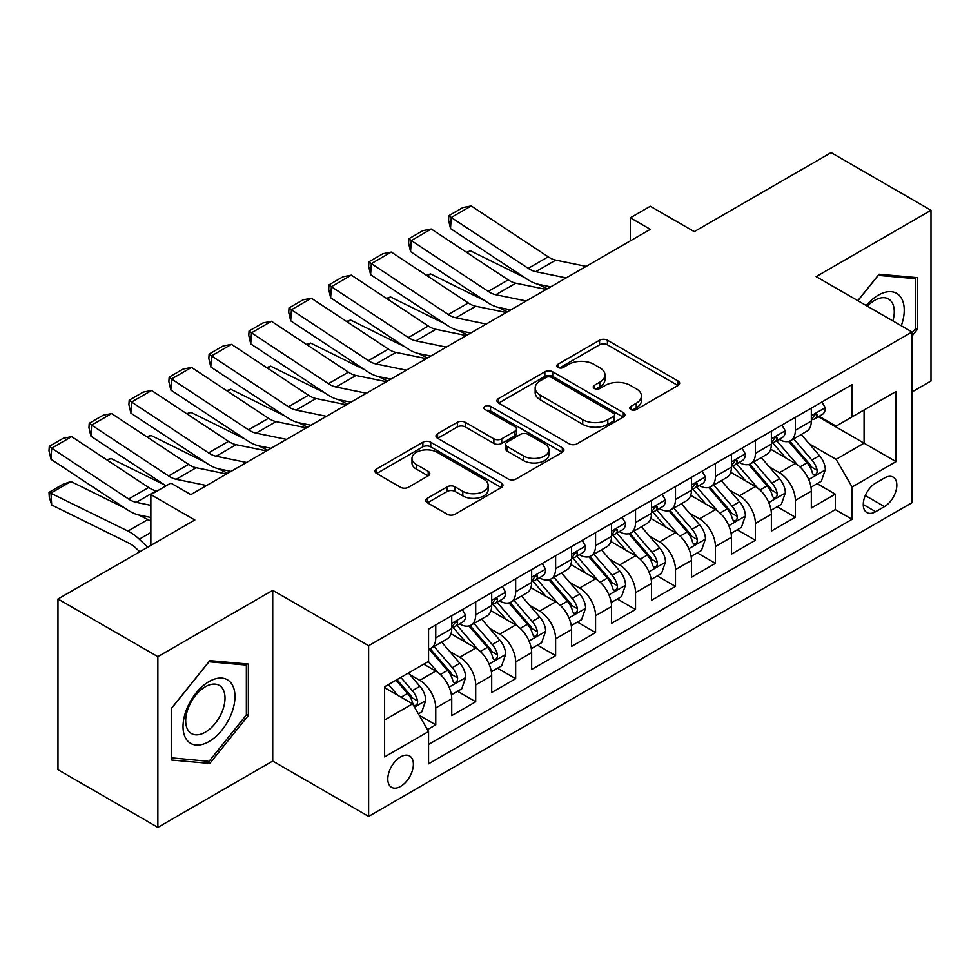 <?xml version="1.0" encoding="UTF-8"?>
<svg xmlns="http://www.w3.org/2000/svg" width="980" height="980" viewBox="0 0 980 980"><rect width="100%" height="100%" fill="white"/><g stroke="black" fill="none" stroke-linecap="round" stroke-linejoin="round"><path stroke-width="1.47" d="M630.851 409.554A3.883 2.242 0 0 0 636.339 409.554L678.013 385.495A5.549 3.197 0 0 0 679.63 383.241A5.549 3.197 0 0 0 678.013 380.975L607.416 340.219A5.549 3.197 0 0 0 599.564 340.219L557.902 364.278A3.883 2.242 0 0 0 556.763 365.859A3.883 2.242 0 0 0 557.902 367.439A3.883 2.242 0 0 0 563.39 367.439L568.78 364.327A17.75 10.241 0 0 1 593.88 364.327L599.772 367.721A17.75 10.241 0 0 1 604.966 374.973A17.75 10.241 0 0 1 599.772 382.212L594.37 385.336A3.883 2.242 0 0 0 593.231 386.916A3.883 2.242 0 0 0 594.37 388.497A3.883 2.242 0 0 0 599.87 388.497L605.26 385.385A17.75 10.241 0 0 1 630.361 385.385L636.24 388.778A17.75 10.241 0 0 1 641.435 396.03A17.75 10.241 0 0 1 636.24 403.27L630.851 406.394A3.883 2.242 0 0 0 629.711 407.974A3.883 2.242 0 0 0 630.851 409.554L630.851 406.394M400.587 786.426A18.081 10.437 120 0 0 412.409 770.488A18.081 10.437 120 0 0 409.628 755.997A18.081 10.437 120 0 0 400.587 756.903A18.081 10.437 120 0 0 388.778 772.828A18.081 10.437 120 0 0 391.547 787.32A18.081 10.437 120 0 0 400.587 786.426M427.402 498.257A5.549 3.197 0 0 0 425.773 500.523A5.549 3.197 0 0 0 427.402 502.789L447.199 514.231A5.549 3.197 0 0 0 455.051 514.231L501.331 487.501A5.549 3.197 0 0 0 502.948 485.247A5.549 3.197 0 0 0 501.331 482.981L430.735 442.225A5.549 3.197 0 0 0 422.895 442.225L376.614 468.942A5.549 3.197 0 0 0 374.985 471.209A5.549 3.197 0 0 0 376.614 473.463L400.538 487.281A5.549 3.197 0 0 0 408.378 487.281L428.187 475.851A5.549 3.197 0 0 0 429.804 473.585A5.549 3.197 0 0 0 428.187 471.319L416.316 464.471A14.835 8.563 0 0 1 411.98 458.407A14.835 8.563 0 0 1 421.13 450.494A14.835 8.563 0 0 1 437.301 452.356L483.777 479.183A14.835 8.563 0 0 1 488.126 485.247A14.835 8.563 0 0 1 478.963 493.161A14.835 8.563 0 0 1 462.793 491.299L455.051 486.827A5.549 3.197 0 0 0 447.199 486.827L427.402 498.257L427.402 502.789M912.025 391.963L931 381L931 210.296L831.114 152.623L694.269 231.635L650.316 206.266L630.336 217.793L650.316 229.332L190.831 494.618L170.851 483.079L150.871 494.618L150.871 545.358M157.866 656.661L157.866 827.377L272.734 761.056L272.734 590.34L157.866 656.661L57.979 599.001L194.824 519.988L150.871 494.618M272.734 590.34L368.627 645.71L912.025 331.987L912.025 502.691L368.627 816.414L368.627 645.71M931 210.296L816.132 276.617L912.025 331.987M569.172 443.805A5.549 3.197 0 0 0 577.024 443.805L623.292 417.088A5.549 3.197 0 0 0 624.922 414.822A5.549 3.197 0 0 0 623.292 412.555L552.708 371.8A5.549 3.197 0 0 0 544.856 371.8L498.587 398.517A5.549 3.197 0 0 0 496.958 400.783A5.549 3.197 0 0 0 498.587 403.05L569.172 443.805M486.607 410.399A3.883 2.242 0 0 1 490.539 410.951L490.539 406.333L562.312 447.762A5.549 3.197 0 0 1 563.941 450.028A5.549 3.197 0 0 1 562.312 452.295L516.031 479.012A5.549 3.197 0 0 1 508.191 479.012L437.595 438.256L437.595 433.724A5.549 3.197 0 0 0 435.965 435.99A5.549 3.197 0 0 0 437.595 438.256M437.595 433.724L457.403 422.294A5.549 3.197 0 0 1 465.243 422.294L493.871 438.82A5.549 3.197 0 0 0 501.723 438.82L514.855 431.237A5.549 3.197 0 0 0 516.485 428.971A5.549 3.197 0 0 0 514.855 426.704L485.051 409.505A3.883 2.242 0 0 1 483.912 407.913A3.883 2.242 0 0 1 486.313 405.843A3.883 2.242 0 0 1 490.539 406.333M157.866 827.377L57.979 769.704L57.979 599.001M427.464 729.622L435.757 724.833L419.171 715.265M409.738 674.522L419.771 680.316A22.601 13.046 60 0 1 435.757 707.989L451.731 698.764L451.731 715.608L475.704 701.766L457.525 691.268M449.698 651.455L459.73 657.249A22.601 13.046 60 0 1 475.704 684.922L491.691 675.698L491.691 692.542L515.664 678.699L497.485 668.201M489.645 628.388L499.678 634.17A22.601 13.046 60 0 1 515.664 661.855L531.65 652.631L531.65 669.475L555.623 655.632L537.444 645.134M529.604 605.322L539.637 611.104A22.601 13.046 60 0 1 555.623 638.789L571.597 629.564L571.597 646.408L595.571 632.566L577.392 622.067M569.564 582.243L579.596 588.037A22.601 13.046 60 0 1 595.571 615.722L611.557 606.498L611.557 623.329L635.53 609.499L617.351 599.001M609.511 559.176L619.544 564.97A22.601 13.046 60 0 1 635.53 592.655L651.516 583.431L651.516 600.262L675.49 586.42L657.311 575.934M649.471 536.109L659.503 541.903A22.601 13.046 60 0 1 675.49 569.588L691.464 560.364L691.464 577.196L715.437 563.353L697.258 552.867M689.43 513.042L699.463 518.837A22.601 13.046 60 0 1 715.437 546.522L731.423 537.285L731.423 554.129L755.396 540.286L737.217 529.788M729.377 489.976L739.41 495.77A22.601 13.046 60 0 1 755.396 523.455L771.383 514.218L771.383 531.062L795.356 517.22L795.356 500.376A22.601 13.046 -120 0 0 779.37 472.703L769.337 466.909M777.177 506.721L795.356 517.22M451.731 698.764A22.601 13.046 -120 0 0 435.757 671.08L423.764 664.158M491.691 675.698A22.601 13.046 -120 0 0 475.704 648.013L450.996 633.754M531.65 652.631A22.601 13.046 -120 0 0 515.664 624.946L490.956 610.687M571.597 629.564A22.601 13.046 -120 0 0 555.623 601.879L530.915 587.62M611.557 606.498A22.601 13.046 -120 0 0 595.571 578.812L570.862 564.541M651.516 583.431A22.601 13.046 -120 0 0 635.53 555.746L610.822 541.475M691.464 560.364A22.601 13.046 -120 0 0 675.49 532.679L650.781 518.408M731.423 537.285A22.601 13.046 -120 0 0 715.437 509.612L690.729 495.341M771.383 514.218A22.601 13.046 -120 0 0 755.396 486.546L730.688 472.274M884.45 478.007L875.667 483.079A17.518 10.119 120 0 0 864.213 498.514A17.518 10.119 120 0 0 866.908 512.552A17.518 10.119 120 0 0 875.667 511.683L884.45 506.611A17.518 10.119 120 0 0 895.892 491.176A17.518 10.119 120 0 0 893.209 477.138A17.518 10.119 120 0 0 884.45 478.007M384.613 719.994L412.58 703.836L428.566 731.521L428.566 763.824L852.086 519.302L852.086 486.999L836.111 459.314L809.296 443.842M428.566 731.521L384.613 756.903L384.613 686.772L428.566 661.39L428.566 629.099L852.086 384.577L852.086 416.88L896.039 391.498L896.039 461.629L852.086 486.999M459.522 623.905L459.73 624.027A22.601 13.046 60 0 0 471.025 625.142L487.011 615.918A22.601 13.046 -120 0 0 491.691 605.567L491.691 592.655M499.469 600.838L499.678 600.961A22.601 13.046 60 0 0 510.984 602.075L526.958 592.851A22.601 13.046 -120 0 0 531.65 582.5L531.65 569.588M539.429 577.771L539.637 577.894A22.601 13.046 60 0 0 550.932 579.009L566.918 569.784A22.601 13.046 -120 0 0 571.597 559.433L571.597 546.522M579.388 554.705L579.596 554.827A22.601 13.046 60 0 0 590.891 555.942L606.877 546.718A22.601 13.046 -120 0 0 611.557 536.366L611.557 523.442M619.336 531.638L619.544 531.748A22.601 13.046 60 0 0 630.851 532.875L646.825 523.651A22.601 13.046 -120 0 0 651.516 513.299L651.516 500.376M659.295 508.559L659.503 508.681A22.601 13.046 60 0 0 670.798 509.808L686.784 500.572A22.601 13.046 -120 0 0 691.464 490.233L691.464 477.309M699.255 485.492L699.463 485.615A22.601 13.046 60 0 0 710.757 486.742L726.744 477.505A22.601 13.046 -120 0 0 731.423 467.166L731.423 454.242M739.202 462.425L739.41 462.548A22.601 13.046 60 0 0 750.717 463.663L766.691 454.438A22.601 13.046 -120 0 0 771.383 444.099L771.383 431.176M428.566 744.445L835.303 509.612L835.303 494.153L811.33 507.995L811.33 491.152A22.601 13.046 -120 0 0 795.356 463.466L770.648 449.208M779.161 439.359L779.37 439.481A22.601 13.046 -120 0 0 790.664 440.596A22.601 13.046 -120 0 0 795.356 430.257L795.356 417.333M790.664 440.596L806.65 431.372A22.601 13.046 -120 0 0 811.33 421.02L811.33 408.109M435.757 624.946L435.757 637.87A22.601 13.046 60 0 1 431.065 648.209A22.601 13.046 60 0 1 428.566 649.128M431.065 648.209L447.052 638.985A22.601 13.046 -120 0 0 451.731 628.633L451.731 615.722M475.704 601.879L475.704 614.803A22.601 13.046 60 0 1 471.025 625.142M515.664 578.812L515.664 591.724A22.601 13.046 60 0 1 510.984 602.075M555.623 555.746L555.623 568.657A22.601 13.046 60 0 1 550.932 579.009M595.571 532.679L595.571 545.591A22.601 13.046 60 0 1 590.891 555.942M635.53 509.612L635.53 522.524A22.601 13.046 60 0 1 630.851 532.875M675.49 486.533L675.49 499.457A22.601 13.046 60 0 1 670.798 509.808M715.437 463.466L715.437 476.39A22.601 13.046 60 0 1 710.757 486.742M755.396 440.4L755.396 453.324A22.601 13.046 60 0 1 750.717 463.663M755.396 523.455L755.396 540.286M715.437 546.522L715.437 563.353M675.49 569.588L675.49 586.42M635.53 592.655L635.53 609.499M595.571 615.722L595.571 632.566M555.623 638.789L555.623 655.632M515.664 661.855L515.664 678.699M475.704 684.922L475.704 701.766M435.757 707.989L435.757 724.833M412.58 703.836L384.613 687.691M836.111 459.314L864.078 443.168L864.078 409.959L896.039 391.498M818.312 416.757L896.039 461.629M819.121 416.292L836.111 426.104L852.086 416.88M272.734 761.056L368.627 816.414M630.336 217.793L630.336 240.86M817.124 483.655L835.303 494.153M835.303 509.612L852.086 519.302M912.025 336.042L917.611 329.084L917.611 277.671L879.06 274.229L857.794 300.676M171.243 759.99L209.806 763.445L248.357 715.473L248.357 664.06L209.806 660.618L171.243 708.589L171.243 759.99M915.614 327.933L917.611 329.084M246.36 714.322L248.357 715.473M205.727 761.092L209.806 763.445M632.394 410.106L636.24 407.888A17.75 10.241 0 0 0 641.435 400.649L641.435 396.03M604.966 374.973L604.966 379.591A17.75 10.241 0 0 1 599.772 386.83L595.926 389.048M677.939 385.544L607.416 344.825A5.549 3.197 0 0 0 599.564 344.825L559.457 367.99M623.219 417.125L552.708 376.418A5.549 3.197 0 0 0 544.856 376.418L498.661 403.086M613.492 416.402A3.883 2.242 0 0 0 614.632 414.822A3.883 2.242 0 0 0 613.492 413.241L551.532 377.459A3.883 2.242 0 0 0 546.032 377.459L540.348 380.742A17.75 10.241 0 0 0 535.154 387.994A17.75 10.241 0 0 0 540.348 395.234L582.708 419.685A17.75 10.241 0 0 0 607.808 419.685L613.492 416.402L613.492 421.02A3.883 2.242 0 0 0 614.632 419.44L614.632 414.822M535.154 387.994L535.154 392.6A17.75 10.241 0 0 0 540.348 399.852L540.348 395.234M613.492 421.02L607.808 424.303A17.75 10.241 0 0 1 582.708 424.303L540.348 399.852M437.668 438.305L457.403 426.913L457.403 422.294M516.485 428.971L516.485 433.589A5.549 3.197 0 0 1 514.855 435.855L501.723 443.438A5.549 3.197 0 0 1 493.871 443.438L465.243 426.913A5.549 3.197 0 0 0 457.403 426.913M490.539 410.951L562.238 452.344M523.577 455.982A14.835 8.563 0 0 0 539.747 457.832A14.835 8.563 0 0 0 548.91 449.918A14.835 8.563 0 0 0 544.562 443.866L528.196 434.41A5.549 3.197 0 0 0 520.343 434.41L507.211 441.992A5.549 3.197 0 0 0 505.582 444.259A5.549 3.197 0 0 0 507.211 446.525L523.577 455.982L523.577 460.588A14.835 8.563 0 0 0 539.747 462.45A14.835 8.563 0 0 0 548.91 454.536L548.91 449.918M505.582 444.259L505.582 448.877A5.549 3.197 0 0 0 507.211 451.131L507.211 446.525M523.577 460.588L507.211 451.131M488.126 485.247L488.126 489.853A14.835 8.563 0 0 1 478.963 497.767A14.835 8.563 0 0 1 462.793 495.917L455.051 491.446A5.549 3.197 0 0 0 447.199 491.446L427.476 502.838M411.98 458.407L411.98 463.026A14.835 8.563 0 0 0 416.316 469.077L416.316 464.471M428.113 475.888L416.316 469.077M501.258 487.55L430.735 446.831A5.549 3.197 0 0 0 422.895 446.831L376.688 473.512M810.999 487.195L821.326 481.229L825.319 469.702A14.97 8.649 -120 0 0 819.488 455.639L801.223 434.507M466.419 252.252L470.498 250.831L524.741 277.622M538.216 284.274L547.342 288.782M797.573 464.937L776.711 440.78M785.703 457.893L773.588 443.879A35.88 20.715 -120 0 0 772.473 442.629M788.63 441.416L807.104 462.793A14.97 8.649 60 0 1 812.432 473.107L813.523 474.884L815.556 474.602L816.904 472.948L817.234 470.339A14.97 8.649 -120 0 0 811.893 460.024L793.641 438.881M789.721 441.061L809.566 464.03A7.632 4.41 60 0 1 811.489 467.019L817.234 470.339M470.498 250.831L467.178 252.754M566.183 277.904L535.778 271.668A28.248 16.317 60 0 1 528.208 268.349L451.241 217.487L450.518 228.573L527.485 279.435A42.385 24.463 -120 0 0 538.841 284.408L550.699 286.846M821.926 401.996L825.319 407.876A14.97 8.649 60 0 1 822.22 414.503L814.625 418.889A14.97 8.649 -120 0 0 817.234 415.434L816.916 414.111L815.042 414.479L812.432 418.203A14.97 8.649 60 0 1 811.33 420.334M586.163 266.364L555.758 260.129A28.248 16.317 60 0 1 548.188 256.809L471.221 205.947L451.241 217.487L448.84 215.661L462.83 207.589L471.221 205.947M811.832 419.587L811.893 419.587A14.97 8.649 -120 0 0 814.625 418.889M450.518 228.573L448.558 220.096L448.84 215.661M901.282 325.776A36.726 21.205 120 0 0 878.264 295.188A36.726 21.205 120 0 0 866.234 305.54M892.878 320.938A27.808 16.06 120 0 0 888.517 298.998A27.808 16.06 120 0 0 874.613 300.37A27.808 16.06 120 0 0 867.337 306.189M857.88 300.725L878.264 275.368L915.614 278.7L915.614 328.521L912.025 332.992M913.139 277.279L915.614 278.7M231.501 713.575A36.726 21.205 120 0 0 221.995 678.099A36.726 21.205 120 0 0 186.518 709.557A36.726 21.205 120 0 0 196.025 745.033A36.726 21.205 120 0 0 231.501 713.575M222.387 710.99A27.808 16.06 120 0 0 219.263 685.388A27.808 16.06 120 0 0 188.332 707.94A27.808 16.06 120 0 0 191.455 733.555A27.808 16.06 120 0 0 222.387 710.99M171.647 758.042L171.647 708.234L209.01 661.757L246.36 665.089L246.36 714.91L209.01 761.374L171.243 757.81M243.885 663.668L246.36 665.089M771.039 510.262L781.366 504.308L785.36 492.769A14.97 8.649 -120 0 0 779.529 478.706L761.276 457.574M426.459 275.319L430.538 273.898L484.794 300.689M498.257 307.34L507.383 311.848M757.614 488.003L736.752 463.846M745.743 480.972L733.628 466.946A35.88 20.715 -120 0 0 732.526 465.696M748.683 464.483L767.144 485.86A14.97 8.649 60 0 1 772.485 496.174L773.575 497.95L775.596 497.669L776.944 496.015L777.275 493.406A14.97 8.649 -120 0 0 771.934 483.091L753.681 461.96M749.761 464.128L769.606 487.109A7.632 4.41 60 0 1 771.53 490.086L777.275 493.406M430.538 273.898L427.219 275.821M731.092 533.328L741.407 527.375L745.4 515.835A14.97 8.649 -120 0 0 739.569 501.772L721.317 480.641M386.5 298.386L390.591 296.977L444.834 323.755M458.297 330.407L467.423 334.915M717.666 511.07L696.792 486.913M705.784 504.038L693.681 490.012A35.88 20.715 -120 0 0 692.566 488.763M708.724 487.55L727.185 508.926A14.97 8.649 60 0 1 732.526 519.241L733.616 521.017L735.637 520.735L736.997 519.082L737.327 516.472A14.97 8.649 -120 0 0 731.986 506.158L713.722 485.027M709.814 487.195L729.647 510.176A7.632 4.41 60 0 1 731.57 513.153L737.327 516.472M390.591 296.977L387.272 298.888M691.133 556.395L701.46 550.442L705.453 538.902A14.97 8.649 -120 0 0 699.622 524.839L681.357 503.708M346.553 321.452L350.632 320.043L404.875 346.822M418.35 353.474L427.476 357.982M677.707 534.137L656.845 509.98M665.837 527.105L653.721 513.079A35.88 20.715 -120 0 0 652.607 511.83M668.764 510.617L687.237 531.993A14.97 8.649 60 0 1 692.566 542.308L693.656 544.084L695.69 543.802L697.037 542.161L697.368 539.539A14.97 8.649 -120 0 0 692.027 529.225L673.774 508.093M669.855 510.262L689.7 533.243A7.632 4.41 60 0 1 691.623 536.219L697.368 539.539M350.632 320.043L347.312 321.954M651.173 579.474L661.5 573.508L665.494 561.969A14.97 8.649 -120 0 0 659.663 547.918L641.41 526.774M306.593 344.519L310.672 343.11L364.928 369.901M378.39 376.541L387.517 381.049M637.747 557.204L616.885 533.047M625.877 550.172L613.762 536.146A35.88 20.715 -120 0 0 612.659 534.896M628.817 533.684L647.278 555.06A14.97 8.649 60 0 1 652.619 565.374L653.709 567.151L655.73 566.869L657.078 565.227L657.409 562.606A14.97 8.649 -120 0 0 652.067 552.291L633.815 531.16M629.895 533.341L649.74 556.309A7.632 4.41 60 0 1 651.663 559.286L657.409 562.606M310.672 343.11L307.353 345.021M526.223 300.97L495.819 294.735A28.248 16.317 60 0 1 488.248 291.415L411.282 240.553L410.571 251.639L487.526 302.502A42.385 24.463 -120 0 0 498.881 307.475L510.739 309.913M781.967 425.063L785.36 430.943A14.97 8.649 60 0 1 782.261 437.57L774.666 441.955A14.97 8.649 -120 0 0 777.275 438.501L776.956 437.178L775.094 437.546L772.485 441.27A14.97 8.649 60 0 1 771.383 443.401M546.203 289.431L515.798 283.196A28.248 16.317 60 0 1 508.228 279.876L431.261 229.014L411.282 240.553L408.893 238.728L422.87 230.655L431.261 229.014M771.873 442.654L771.934 442.654A14.97 8.649 -120 0 0 774.666 441.955M410.571 251.639L408.599 243.163L408.893 238.728M486.276 324.037L455.872 317.802A28.248 16.317 60 0 1 448.301 314.482L371.334 263.62L370.612 274.706L447.578 325.568A42.385 24.463 -120 0 0 458.934 330.554L470.78 332.98M742.007 448.13L745.4 454.01A14.97 8.649 60 0 1 742.301 460.637L734.718 465.022A14.97 8.649 -120 0 0 737.327 461.568L737.009 460.245L735.135 460.612L732.526 464.336A14.97 8.649 60 0 1 731.423 466.468M506.256 312.498L475.839 306.262A28.248 16.317 60 0 1 468.269 302.943L391.314 252.081L371.334 263.62L368.933 261.795L382.911 253.722L391.314 252.081M731.925 465.721L731.986 465.721A14.97 8.649 -120 0 0 734.718 465.022M370.612 274.706L368.639 266.229L368.933 261.795M446.317 347.104L415.912 340.869A28.248 16.317 60 0 1 408.341 337.549L331.375 286.687L330.652 297.773L407.619 348.635A42.385 24.463 -120 0 0 418.975 353.621L430.833 356.046M702.06 471.196L705.453 477.076A14.97 8.649 60 0 1 702.354 483.704L694.759 488.089A14.97 8.649 -120 0 0 697.368 484.635L697.05 483.312L695.175 483.679L692.566 487.403A14.97 8.649 60 0 1 691.464 489.535M466.296 335.577L435.892 329.329A28.248 16.317 60 0 1 428.321 326.022L351.355 275.16L331.375 286.687L328.974 284.862L342.963 276.789L351.355 275.16M691.966 488.787L692.027 488.787A14.97 8.649 -120 0 0 694.759 488.089M330.652 297.773L328.692 289.296L328.974 284.862M406.357 370.171L375.952 363.935A28.248 16.317 60 0 1 368.382 360.615L291.415 309.754L290.705 320.84L367.659 371.702A42.385 24.463 -120 0 0 379.015 376.688L390.873 379.113M662.1 494.263L665.494 500.143A14.97 8.649 60 0 1 662.394 506.77L654.799 511.156A14.97 8.649 -120 0 0 657.409 507.714L657.09 506.378L655.228 506.746L652.619 510.47A14.97 8.649 60 0 1 651.516 512.601M426.337 358.643L395.932 352.408A28.248 16.317 60 0 1 388.362 349.088L311.395 298.226L291.415 309.754L289.026 307.928L303.004 299.856L311.395 298.226M652.006 511.854L652.067 511.854A14.97 8.649 -120 0 0 654.799 511.156M290.705 320.84L288.733 312.363L289.026 307.928M611.226 602.541L621.541 596.575L625.534 585.036A14.97 8.649 -120 0 0 619.703 570.985L601.451 549.841M266.634 367.586L270.725 366.177L324.968 392.968M338.431 399.62L347.557 404.115M597.8 580.27L576.926 556.113M585.918 573.239L573.815 559.225A35.88 20.715 -120 0 0 572.7 557.975M588.858 556.75L607.318 578.127A14.97 8.649 60 0 1 612.659 588.441L613.75 590.217L615.771 589.936L617.13 588.294L617.449 585.673A14.97 8.649 -120 0 0 612.12 575.358L593.856 554.227M589.948 556.407L609.78 579.376A7.632 4.41 60 0 1 611.704 582.365L617.449 585.673M270.725 366.177L267.405 368.088M366.41 393.237L336.005 387.002A28.248 16.317 60 0 1 328.435 383.682L251.468 332.82L250.745 343.907L327.712 394.769A42.385 24.463 -120 0 0 339.068 399.754L350.913 402.18M622.141 517.33L625.534 523.222A14.97 8.649 60 0 1 622.435 529.837L614.852 534.223A14.97 8.649 -120 0 0 617.449 530.78L617.143 529.445L615.269 529.825L612.659 533.549A14.97 8.649 60 0 1 611.557 535.68M386.39 381.71L355.973 375.475A28.248 16.317 60 0 1 348.402 372.155L271.448 321.293L251.468 332.82L249.067 330.995L263.044 322.922L271.448 321.293M612.059 534.921L612.12 534.921A14.97 8.649 -120 0 0 614.852 534.223M250.745 343.907L248.773 335.43L249.067 330.995M571.267 625.608L581.593 619.642L585.587 608.102A14.97 8.649 -120 0 0 579.756 594.052L561.491 572.908M226.686 390.652L230.766 389.244L285.009 416.035M298.483 422.686L307.61 427.194M557.841 603.337L536.979 579.18M545.97 596.306L533.855 582.292A35.88 20.715 -120 0 0 532.74 581.042M548.898 579.817L567.371 601.206A14.97 8.649 60 0 1 572.7 611.52L573.79 613.284L575.824 613.002L577.171 611.361L577.502 608.752A14.97 8.649 -120 0 0 572.161 598.437L553.908 577.293M549.988 579.474L569.833 602.443A7.632 4.41 60 0 1 571.744 605.432L577.502 608.752M230.766 389.244L227.446 391.155M326.45 416.304L296.046 410.069A28.248 16.317 60 0 1 288.475 406.749L211.508 355.887L210.786 366.986L287.753 417.848A42.385 24.463 -120 0 0 299.108 422.821L310.966 425.247M582.194 540.409L585.587 546.289A14.97 8.649 60 0 1 582.488 552.904L574.893 557.289A14.97 8.649 -120 0 0 577.502 553.847L577.183 552.512L575.309 552.892L572.7 556.615A14.97 8.649 60 0 1 571.597 558.747M346.43 404.777L316.026 398.541A28.248 16.317 60 0 1 308.455 395.222L231.488 344.36L211.508 355.887L209.107 354.062L223.097 345.989L231.488 344.36M572.1 558L572.161 558A14.97 8.649 -120 0 0 574.893 557.289M210.786 366.986L208.826 358.496L209.107 354.062M531.307 648.674L541.634 642.708L545.627 631.181A14.97 8.649 -120 0 0 539.796 617.118L521.544 595.975M186.727 413.719L190.806 412.31L245.061 439.101M258.524 445.753L267.65 450.261M517.881 626.404L497.019 602.247M506.011 619.372L493.896 605.358A35.88 20.715 -120 0 0 492.793 604.109M508.951 602.884L527.412 624.272A14.97 8.649 60 0 1 532.753 634.587L533.843 636.363L535.864 636.069L537.212 634.428L537.542 631.818A14.97 8.649 -120 0 0 532.201 621.504L513.949 600.36M510.029 602.541L529.874 625.51A7.632 4.41 60 0 1 531.797 628.499L537.542 631.818M190.806 412.31L187.486 414.234M286.491 439.383L256.086 433.136A28.248 16.317 60 0 1 248.516 429.828L171.549 378.966L170.839 390.052L247.793 440.914A42.385 24.463 -120 0 0 259.149 445.888L271.007 448.326M542.234 563.476L545.627 569.356A14.97 8.649 60 0 1 542.528 575.983L534.933 580.356A14.97 8.649 -120 0 0 537.542 576.914L537.224 575.579L535.362 575.958L532.753 579.682A14.97 8.649 60 0 1 531.65 581.814M306.471 427.844L276.066 421.608A28.248 16.317 60 0 1 268.496 418.288L191.529 367.427L171.549 378.966L169.16 377.129L183.138 369.056L191.529 367.427M532.14 581.067L532.201 581.067A14.97 8.649 -120 0 0 534.933 580.356M170.839 390.052L168.866 381.563L169.16 377.129M491.36 671.741L501.674 665.775L505.668 654.248A14.97 8.649 -120 0 0 499.837 640.185L481.584 619.054M146.767 436.786L150.859 435.377L205.102 462.168M218.565 468.82L227.691 473.328M477.934 649.483L457.06 625.326M466.051 642.439L453.948 628.425A35.88 20.715 -120 0 0 452.834 627.176M468.991 625.963L487.452 647.339A14.97 8.649 60 0 1 492.793 657.654L493.883 659.43L495.905 659.136L497.264 657.494L497.583 654.885A14.97 8.649 -120 0 0 492.254 644.571L473.989 623.427M470.082 625.608L489.914 648.576A7.632 4.41 60 0 1 491.838 651.565L497.583 654.885M150.859 435.377L147.539 437.301M246.543 462.45L216.139 456.215A28.248 16.317 60 0 1 208.569 452.895L131.602 402.033L130.879 413.119L207.846 463.981A42.385 24.463 -120 0 0 219.202 468.955L231.047 471.392M502.274 586.542L505.668 592.422A14.97 8.649 60 0 1 502.569 599.049L494.986 603.423A14.97 8.649 -120 0 0 497.583 599.981L497.277 598.658L495.402 599.025L492.793 602.749A14.97 8.649 60 0 1 491.691 604.88M266.523 450.91L236.107 444.675A28.248 16.317 60 0 1 228.536 441.355L151.582 390.493L131.602 402.033L129.201 400.195L143.178 392.123L151.582 390.493M492.193 604.133L492.254 604.133A14.97 8.649 -120 0 0 494.986 603.423M130.879 413.119L128.907 404.642L129.201 400.195M451.4 694.808L461.727 688.842L465.721 677.315A14.97 8.649 -120 0 0 459.89 663.252L441.625 642.12M106.82 459.853L110.899 458.444L165.142 485.235M437.974 672.55L428.419 661.476M426.104 665.506L424.548 663.717M429.032 649.03L447.505 670.406A14.97 8.649 60 0 1 452.834 680.72L453.924 682.497L455.957 682.215L457.305 680.561L457.636 677.952A14.97 8.649 -120 0 0 452.295 667.637L434.042 646.494M430.122 648.674L449.967 671.643A7.632 4.41 60 0 1 451.878 674.632L457.636 677.952M110.899 458.444L107.579 460.367M418.374 713.881L421.768 711.921L425.761 700.382A14.97 8.649 -120 0 0 419.93 686.319L408.44 673.015M70.94 481.511L50.972 493.05L51.683 504.97L49.294 497.105L49 492.34L62.99 484.267L70.94 481.511L125.195 508.302M138.658 514.953L147.906 519.523A42.385 24.463 60 0 1 150.871 521.152M397.709 695.261L388.46 684.542M49 492.34L127.927 531.062A42.385 24.463 60 0 1 139.283 539.196L147.71 547.183M139.773 551.765L136.22 548.396A28.248 16.317 -120 0 0 128.65 542.981L51.683 504.97M386.145 688.585L384.613 686.808M396.055 680.169L407.545 693.473A14.97 8.649 60 0 1 412.886 703.787L413.977 705.563L415.998 705.282L417.345 703.628L417.676 701.019A14.97 8.649 -120 0 0 412.335 690.704L400.845 677.401M396.974 679.63L410.007 694.71A7.632 4.41 60 0 1 411.931 697.699L417.676 701.019M206.584 485.517L176.179 479.281A28.248 16.317 60 0 1 168.609 475.962L91.642 425.1L90.919 436.186L166.061 485.847M190.255 494.288L191.1 494.459M462.327 609.609L465.721 615.489A14.97 8.649 60 0 1 462.621 622.116L455.026 626.502A14.97 8.649 -120 0 0 457.636 623.047L457.317 621.724L455.443 622.092L452.834 625.816A14.97 8.649 60 0 1 451.731 627.947M226.564 473.977L196.159 467.742A28.248 16.317 60 0 1 188.589 464.422L111.622 413.56L91.642 425.1L89.241 423.274L103.231 415.189L111.622 413.56M452.233 627.2L452.295 627.2A14.97 8.649 -120 0 0 455.026 626.502M90.919 436.186L88.96 427.709L89.241 423.274M150.871 505.349L136.22 502.348A28.248 16.317 60 0 1 128.65 499.028L51.683 448.166L50.972 459.252L127.927 510.115A42.385 24.463 -120 0 0 139.283 515.088L150.871 517.465M157.131 491.005L156.2 490.809A28.248 16.317 60 0 1 148.629 487.489L71.663 436.627L51.683 448.166L49.294 446.341L63.271 438.268L71.663 436.627M50.972 459.252L49 450.776L49.294 446.341M419.771 680.316L435.757 671.08M459.73 657.249L475.704 648.013M499.678 634.17L515.664 624.946M539.637 611.104L555.623 601.879M579.596 588.037L595.571 578.812M619.544 564.97L635.53 555.746M659.503 541.903L675.49 532.679M699.463 518.837L715.437 509.612M739.41 495.77L755.396 486.546M779.37 472.703L795.356 463.466M795.356 430.257L811.33 421.02M435.757 637.87L451.731 628.633M475.704 614.803L491.691 605.567M515.664 591.724L531.65 582.5M555.623 568.657L571.597 559.433M595.571 545.591L611.557 536.366M635.53 522.524L651.516 513.299M675.49 499.457L691.464 490.233M715.437 476.39L731.423 467.166M755.396 453.324L771.383 444.099M795.356 500.376L811.33 491.152M865.291 495.549L884.45 506.611M863.27 504.529L875.667 511.683M636.24 407.888L636.24 403.27M594.37 388.497L594.37 385.336M599.772 386.83L599.772 382.212M557.902 367.439L557.902 364.278M599.564 344.825L599.564 340.219M607.416 344.825L607.416 340.219M678.013 385.495L678.013 380.975M498.587 403.05L498.587 398.517M544.856 376.418L544.856 371.8M552.708 376.418L552.708 371.8M623.292 417.088L623.292 412.555M582.708 424.303L582.708 419.685M607.808 424.303L607.808 419.685M465.243 426.913L465.243 422.294M493.871 443.438L493.871 438.82M501.723 443.438L501.723 438.82M514.855 435.855L514.855 431.237M562.312 452.295L562.312 447.762M447.199 491.446L447.199 486.827M455.051 491.446L455.051 486.827M462.793 495.917L462.793 491.299M428.187 475.851L428.187 471.319M376.614 473.463L376.614 468.942M422.895 446.831L422.895 442.225M430.735 446.831L430.735 442.225M501.331 487.501L501.331 482.981M808.708 479.514L825.221 469.984M811.893 460.024L819.488 455.639M799.962 466.909L807.104 462.793M825.221 407.704L811.33 415.716M535.778 271.668L555.758 260.129M528.208 268.349L548.188 256.809M815.299 414.32L817.234 415.434M768.761 502.581L785.262 493.063M771.934 483.091L779.529 478.706M760.002 489.988L767.144 485.86M728.802 525.648L745.302 516.129M731.986 506.158L739.569 501.772M720.043 513.055L727.185 508.926M688.842 548.726L705.355 539.196M692.027 529.225L699.622 524.839M680.096 536.121L687.237 531.993M648.895 571.793L665.395 562.263M652.067 552.291L659.663 547.918M640.136 559.188L647.278 555.06M785.262 430.771L771.383 438.783M495.819 294.735L515.798 283.196M488.248 291.415L508.228 279.876M775.339 437.386L777.275 438.501M745.302 453.838L731.423 461.862M455.872 317.802L475.839 306.262M448.301 314.482L468.269 302.943M735.392 460.453L737.327 461.568M705.355 476.905L691.464 484.929M415.912 340.869L435.892 329.329M408.341 337.549L428.321 326.022M695.433 483.52L697.368 484.635M665.395 499.971L651.516 507.995M375.952 363.935L395.932 352.408M368.382 360.615L388.362 349.088M655.473 506.587L657.409 507.714M608.935 594.86L625.436 585.33M612.12 575.358L619.703 570.985M600.177 582.255L607.318 578.127M625.436 523.051L611.557 531.062M336.005 387.002L355.973 375.475M328.435 383.682L348.402 372.155M615.526 529.653L617.449 530.78M568.976 617.927L585.489 608.396M572.161 598.437L579.756 594.052M560.229 605.322L567.371 601.206M585.489 546.117L571.597 554.129M296.046 410.069L316.026 398.541M288.475 406.749L308.455 395.222M575.566 552.732L577.502 553.847M529.029 640.994L545.529 631.463M532.201 621.504L539.796 617.118M520.27 628.388L527.412 624.272M545.529 569.184L531.65 577.196M256.086 433.136L276.066 421.608M248.516 429.828L268.496 418.288M535.607 575.799L537.542 576.914M489.069 664.06L505.57 654.53M492.254 644.571L499.837 640.185M480.31 651.455L487.452 647.339M505.57 592.251L491.691 600.262M216.139 456.215L236.107 444.675M208.569 452.895L228.536 441.355M495.66 598.866L497.583 599.981M449.11 687.127L465.623 677.596M452.295 667.637L459.89 663.252M440.363 674.522L447.505 670.406M414.479 707.131L425.663 700.676M412.335 690.704L419.93 686.319M401.077 697.209L407.545 693.473M147.906 519.523L127.927 531.062M150.871 532.508L139.283 539.196M465.623 615.318L451.731 623.329M176.179 479.281L196.159 467.742M168.609 475.962L188.589 464.422M455.7 621.933L457.636 623.047M136.22 502.348L156.2 490.809M128.65 499.028L148.629 487.489"/></g></svg>
